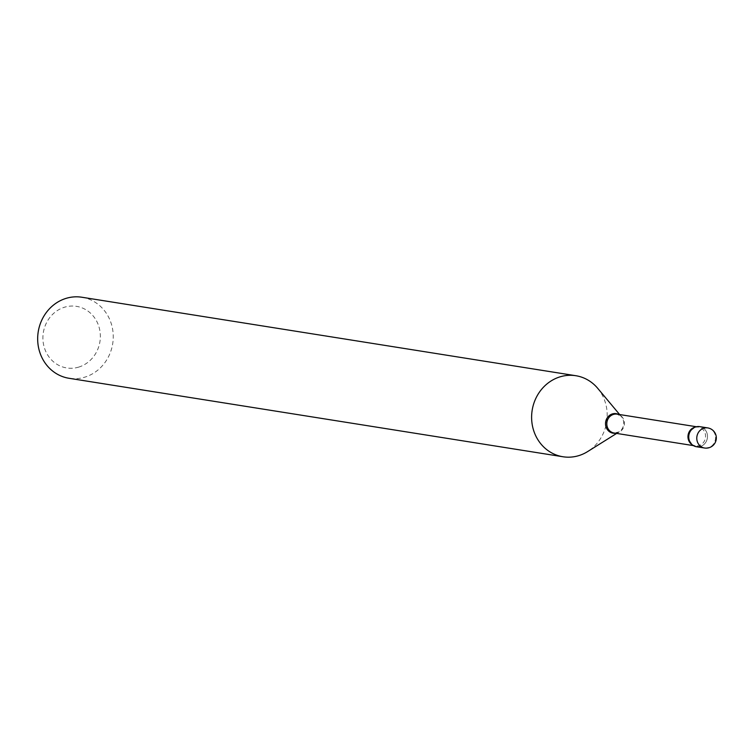 <?xml version="1.0" encoding="UTF-8"?>
<svg xmlns="http://www.w3.org/2000/svg" width="754" height="754" viewBox="0 0 754 754"><rect width="100%" height="100%" fill="white"/><g stroke="black" fill="none" stroke-linecap="round" stroke-linejoin="round"><path stroke-width="0.57" stroke-dasharray="3.77 2.83" d="M699.703 426.641A10.179 9.35 -81 0 1 707.177 433.852A10.179 9.35 -81 0 1 696.508 446.736M695.725 426.934A10.179 9.35 -81 0 1 707.177 433.852A10.179 9.35 -81 0 1 700.485 446.443M78.916 367.038A31.178 28.661 -81 0 1 43.845 345.832A31.178 28.661 -81 0 1 64.344 307.264A31.178 28.661 -81 0 1 99.415 328.471A31.178 28.661 -81 0 1 78.916 367.038M81.894 297.246A41.027 37.709 -81 0 1 113.223 334.946A41.027 37.709 -81 0 1 85.042 377.085A41.027 37.709 -81 0 1 69.019 378.282M597.705 388.31A41.027 37.709 -81 0 1 587.658 451.561M707.752 427.914A10.179 9.35 -81 0 1 715.216 435.133A10.179 9.35 -81 0 1 708.534 447.716M618.431 414.361A9.887 9.086 -81 0 1 621.437 416.689L617.111 414.144A9.548 8.775 -81 0 1 624.397 422.928A9.548 8.775 -81 0 1 617.837 432.73A9.548 8.775 -81 0 1 614.114 433.013L619.015 431.938A9.887 9.086 -81 0 1 616.932 432.9A9.887 9.086 -81 0 1 615.434 433.22M619.647 414.549L621.437 416.689A9.887 9.086 -81 0 1 619.015 431.938L616.649 433.418M695.056 427.169A9.548 8.775 -81 0 1 698.261 427.037A9.548 8.775 -81 0 1 705.556 435.821A9.548 8.775 -81 0 1 698.996 445.623A9.548 8.775 -81 0 1 695.263 445.906A9.548 8.775 -81 0 1 692.257 444.785M689.269 440.317L692.332 444.672L695.263 445.906L693.426 445.614M690.834 430.496L695.169 427.282L698.261 427.037L696.423 426.745"/><path stroke-width="1.13" d="M708.534 447.716A10.179 9.35 -81 0 1 704.556 448.017L696.508 446.736A10.179 9.35 -81 0 1 689.043 439.516A10.179 9.35 -81 0 1 699.703 426.641L707.752 427.914A10.179 9.35 -81 0 0 703.774 428.215A10.179 9.35 -81 0 0 697.082 440.798A10.179 9.35 -81 0 0 704.556 448.017A10.179 10.179 0 0 0 716.3 437.226A10.179 10.179 0 0 0 707.752 427.914M616.649 433.418L587.658 451.561A41.027 37.709 -81 0 1 578.987 455.567A41.027 37.709 -81 0 1 562.965 456.754L69.019 378.282A41.027 37.709 -81 0 1 37.7 340.572A41.027 37.709 -81 0 1 65.871 298.433A41.027 37.709 -81 0 1 81.894 297.246L575.839 375.718A41.027 37.709 -81 0 1 597.705 388.31L619.647 414.549M562.965 456.754A41.027 37.709 -81 0 1 531.645 419.054A41.027 37.709 -81 0 1 559.817 376.915A41.027 37.709 -81 0 1 575.839 375.718M700.485 446.443A10.179 9.35 -81 0 1 689.269 440.317A10.179 9.35 -81 0 1 690.834 430.496A10.179 9.35 -81 0 1 695.725 426.934M693.426 445.614L614.114 433.013A9.548 8.775 -81 0 1 606.819 424.238A9.548 8.775 -81 0 1 613.379 414.427A9.548 8.775 -81 0 1 617.111 414.144L696.423 426.745M615.434 433.22A9.887 9.086 -81 0 1 605.651 425.379A9.887 9.086 -81 0 1 612.305 413.946A9.887 9.086 -81 0 1 618.431 414.361M692.257 444.785A9.548 8.775 -81 0 1 688.053 435.388A9.548 8.775 -81 0 1 694.538 427.32A9.548 8.775 -81 0 1 695.056 427.169"/></g></svg>
